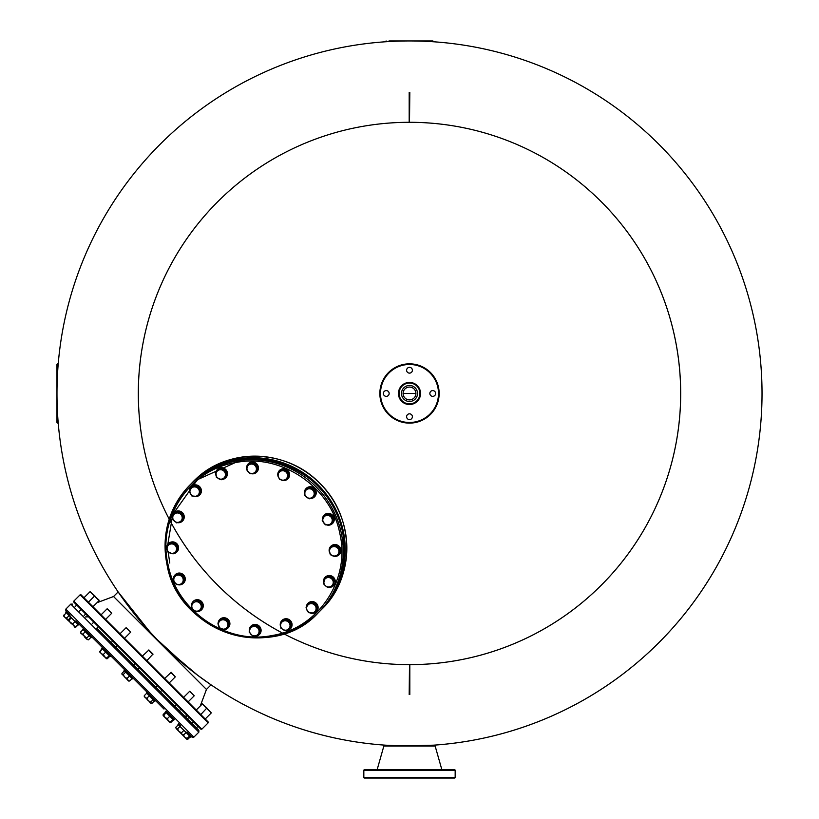 <?xml version="1.0" encoding="UTF-8"?>
<svg xmlns="http://www.w3.org/2000/svg" width="819" height="819" viewBox="0 0 819 819"><rect width="100%" height="100%" fill="white"/><g stroke="black" fill="none" stroke-linecap="round" stroke-linejoin="round"><path stroke-width="1.23" d="M403.091 393.478A6.409 6.409 0 0 1 409.5 387.07A6.409 6.409 0 0 1 415.909 393.478A6.409 6.409 0 0 1 409.5 399.887A6.409 6.409 0 0 1 403.091 393.478L415.909 393.478M183.118 663.718L160.176 642.7M155.968 638.421L153.286 635.616M152.047 634.285L160.79 643.314M151.372 633.568L147.092 628.89M146.836 628.603L139.609 620.27M135.104 614.793L132.576 611.619M132.371 611.363L129.996 608.302M126.31 603.419L124.928 601.555M124.13 600.45L122.707 598.464M119.789 594.328L119.134 593.386M119.072 593.294L127.641 605.2L151.402 633.599M404.146 745.966L433.538 745.177C435.022 746.078 383.988 746.078 385.462 745.177L401.177 745.904M156.542 639.015L187.408 667.239M57.617 403.89L56.972 404.535L56.972 393.478A352.528 352.528 0 0 0 119.062 593.273L119.062 593.273A352.528 352.528 0 0 1 56.972 393.478A352.528 352.528 0 0 0 409.5 746.007A352.528 352.528 0 0 0 762.028 393.478A352.528 352.528 0 0 0 409.5 40.95A352.528 352.528 0 0 0 56.972 393.478L56.972 364.475L57.617 363.831L57.617 372.225M209.684 683.906L209.705 683.916A352.528 352.528 0 0 0 762.028 393.478A352.528 352.528 0 0 1 209.705 683.916L209.981 684.111M409.5 401.484A8.016 8.016 0 0 1 401.484 393.478A8.016 8.016 0 0 1 409.5 385.462A8.016 8.016 0 0 1 417.516 393.478A8.016 8.016 0 0 1 409.5 401.484M283.814 633.763A271.171 271.171 0 0 0 680.671 393.478A271.171 271.171 0 0 0 409.5 122.297A271.171 271.171 0 0 0 169.216 519.164M409.5 664.649A271.171 271.171 0 0 0 644.348 257.893A271.171 271.171 0 0 0 174.652 257.893A271.171 271.171 0 0 0 409.5 664.649A271.171 271.171 0 0 0 644.348 257.893A271.171 271.171 0 0 0 174.652 257.893A271.171 271.171 0 0 0 409.5 664.649L409.183 694.532L409.817 694.532L409.817 664.649L409.183 664.649L409.817 664.649M409.5 122.297A271.171 271.171 0 0 0 174.652 529.064A271.171 271.171 0 0 0 644.348 529.064A271.171 271.171 0 0 0 409.5 122.297A271.171 271.171 0 0 0 174.652 529.064A271.171 271.171 0 0 0 644.348 529.064A271.171 271.171 0 0 0 409.5 122.297L409.817 92.424L409.183 92.424L409.183 122.297L409.817 122.297L409.183 122.297M409.5 363.831A29.648 29.648 0 0 1 439.148 393.478A29.648 29.648 0 0 1 409.5 423.116A29.648 29.648 0 0 1 379.852 393.478A29.648 29.648 0 0 1 409.5 363.831A29.648 29.648 0 0 0 379.852 393.478A29.648 29.648 0 0 0 409.5 423.116M409.5 403.89A10.412 10.412 0 0 0 419.912 393.478A10.412 10.412 0 0 0 409.5 383.057A10.412 10.412 0 0 0 399.088 393.478A10.412 10.412 0 0 0 409.5 403.89A10.412 10.412 0 0 1 399.088 393.478A10.412 10.412 0 0 1 409.5 383.057M409.5 413.83A2.887 2.887 0 0 0 406.613 416.707A2.887 2.887 0 0 0 409.5 419.594A2.887 2.887 0 0 0 412.387 416.707A2.887 2.887 0 0 0 409.5 413.83M386.261 390.591A2.887 2.887 0 0 0 383.384 393.478A2.887 2.887 0 0 0 386.261 396.365A2.887 2.887 0 0 0 389.148 393.478A2.887 2.887 0 0 0 386.261 390.591M409.5 367.352A2.887 2.887 0 0 0 406.613 370.239A2.887 2.887 0 0 0 409.5 373.126A2.887 2.887 0 0 0 412.387 370.239A2.887 2.887 0 0 0 409.5 367.352M432.739 390.591A2.887 2.887 0 0 0 429.852 393.478A2.887 2.887 0 0 0 432.739 396.365A2.887 2.887 0 0 0 435.616 393.478A2.887 2.887 0 0 0 432.739 390.591M406.613 778.05L385.186 778.05L406.613 778.05M373.925 778.05L385.186 778.05M368.161 778.05L364.475 778.05A0.645 0.645 0 0 1 363.831 777.405L363.831 770.362L364.475 769.717L368.161 769.717M373.925 769.717L406.613 769.717M454.525 778.05L364.475 778.05L363.831 777.405L455.169 777.405L454.525 778.05A0.645 0.645 0 0 0 455.169 777.405L454.525 778.05L439.578 778.05M433.814 778.05L412.387 778.05M439.578 769.717L454.525 769.717A0.645 0.645 0 0 1 455.169 770.362L363.831 770.362L364.475 769.717L454.525 769.717L455.169 770.362L454.525 769.717M364.475 769.717A0.645 0.645 0 0 0 363.831 770.362M450.839 769.717L445.075 769.717M455.169 777.405L455.169 770.362M383.865 745.065L383.865 746.007L435.135 746.007L441.871 769.717M383.865 746.007L377.129 769.717M412.387 769.717L433.814 769.717M200.901 729.207L73.771 602.078L73.771 601.166L201.812 729.207L200.901 729.207M144.594 658.384L208.159 721.948L208.159 722.86L80.119 594.819L81.03 594.819L144.594 658.384M87.961 601.76L93.397 607.196M150.092 632.186L118.141 591.922L113.544 596.519L206.46 689.434L200.266 706.009L202.354 703.91L211.322 712.888L205.211 719M86.149 614.445L83.425 611.732M56.972 382.422L56.972 393.478A352.528 352.528 0 0 0 409.5 746.007A352.528 352.528 0 0 0 762.028 393.478M57.617 414.721L57.617 423.116L56.972 422.481L56.972 404.535M56.972 422.481L56.972 393.478M388.994 40.95L432.893 40.95L433.538 41.595L430.753 41.595M406.613 40.95L391.871 40.95M427.129 40.95L430.006 40.95M154.474 636.854L152.508 634.776M142.854 624.078L139.865 620.567M146.335 628.04L136.23 616.185M131.757 610.575L130.19 608.558M119.758 594.277L119.205 593.478M147.655 629.504L158.763 641.277M170.403 652.528L171.284 653.337M178.665 659.919L179.177 660.36M183.057 663.656L184.398 664.772M96.97 602.712L113.544 596.519L206.46 689.434L211.046 684.838L197.563 675.184L166.257 648.638M187.541 667.352L189.762 669.133M193.878 672.368L194.656 672.972M197.492 675.122L198.106 675.583M199.406 676.555L201.791 678.306M201.924 678.408L203.89 679.831M207.125 682.125L208.63 683.179M207.34 682.278L206.46 681.664M200.614 677.456L197.768 675.337M197.614 675.214L196.714 674.539M187.029 666.932L183.18 663.759M182.944 663.564L182.258 662.991M177.784 659.152L176.494 658.026M173.536 655.384L169.502 651.699M169.4 651.596L167.762 650.061M198.863 732.145L193.878 737.131L65.837 609.101L70.823 604.115L198.863 732.145L198.863 730.333L100.686 632.166M164.015 709.08L76.474 621.549L93.888 638.963L83.497 628.572L82.821 629.248L91.206 637.632L91.882 636.957M75.86 620.925L83.497 628.572M96.98 628.46L110.934 642.403M115.919 647.389L133.262 664.731M138.247 669.717L155.59 687.059M160.575 692.045L174.519 705.988M179.504 710.974L186.056 717.536L186.169 714.475M166.022 712.448L163.155 715.571L163.155 714.516L165.622 712.049M163.155 714.516L163.718 716.134M169.584 722L170.976 722.348L173.444 719.881M163.554 714.915L163.155 715.571L163.81 715.171L165.039 717.454L167.322 718.693L168.427 720.843L170.577 721.948L169.932 722.348L170.976 722.348M211.322 712.888L206.89 708.353M183.395 734.756L184.725 737.141L187.101 738.472L189.578 736.005M187.101 738.472L186.957 739.383L187.868 739.24L190.336 736.762M181.398 733.814L186.957 739.383L187.868 739.24M200.768 714.567L206.89 707.995L202.354 703.91L196.232 710.032M175.798 727.436L178.276 724.702M175.809 727.17L176.146 728.562L177.539 728.9L180.006 726.433M177.539 728.9L178.972 731.387L181.449 732.821L183.917 730.343M181.449 732.821L182.013 734.428L183.63 734.991L186.097 732.524M183.63 734.991L182.586 735.001L176.372 728.787M175.798 727.456L176.146 728.562M188.114 701.914L194.236 695.792L189.701 691.267L183.589 697.379M194.236 695.792L189.701 691.267M163.81 715.171L166.277 712.704M167.322 718.693L169.789 716.216M163.145 715.56L169.932 722.358L173.055 719.481M170.813 672.379L175.266 676.822M171.263 672.368L175.307 676.863L169.185 682.985M144.4 696.815L144.287 695.659L145.055 697.471L146.877 698.238L148.27 700.685L150.716 702.088L151.003 703.419L151.648 703.019M150.829 703.245L151.976 703.347L150.829 703.245L149.109 701.525M154.453 700.88L151.976 703.347M144.287 695.659L146.755 693.191M146.877 698.238L149.345 695.771M150.716 702.088L153.194 699.621M144.216 696.252L148.27 700.685M152.928 654.494L148.485 650.04M152.938 654.043L148.935 650.04M124.427 670.853L121.959 673.331L122.062 674.477L123.219 674.59L124.621 677.037L127.068 678.429L128.614 681.029M121.888 673.924L127.836 680.251L129.648 681.019L128.491 680.917M132.115 678.552L129.648 681.019M123.219 674.59L125.686 672.112M127.068 678.429L129.535 675.962M124.529 638.318L130.641 632.207L126.116 627.671L119.994 633.793M130.641 632.207L126.116 627.671M102.426 648.853L99.549 651.975L99.959 651.32L101.065 653.48L103.214 654.586L106.337 658.752L109.459 655.886L110.135 656.562L110.811 655.886M99.549 651.586L104.453 656.869L106.736 658.097L106.337 658.752L106.992 658.353M109.203 655.63L106.736 658.097M103.214 654.586L105.692 652.119M105.6 619.389L111.712 613.267L110.708 612.264L107.176 608.742L101.065 614.854M111.712 613.267L107.176 608.742M89.189 635.616L86.722 638.083L80.62 633.036L80.631 632.002L81.194 633.609L82.811 634.172L87.06 639.475L88.452 639.823L90.929 637.356M86.722 638.083L87.06 639.475L88.452 639.823M80.631 632.002L83.098 629.524M82.811 634.172L85.278 631.705M92.946 606.746L99.068 600.624L90.09 591.646L83.968 597.768M99.068 600.173L94.533 596.089L88.411 602.211M70.649 617.076L68.038 620.454L68.95 620.311L70.28 622.696L75.604 626.975L78.071 624.508M68.182 619.553L68.038 620.454L72.656 624.027L74.764 627.18L75.809 627.17L78.276 624.702M75.133 621.56L72.656 624.027M75.604 626.975L74.703 627.119L75.604 626.975M68.95 620.311L71.417 617.843M67.977 620.392L66.687 618.058L64.691 617.106L67.977 620.259M94.984 596.089L90.09 591.646M69.154 615.581L66.687 618.058M63.595 616.011L64.691 617.106L63.739 615.11L63.595 616.011L66.206 612.632M75.256 627.108L75.809 627.17M84.244 636.66L85.903 638.318M102.099 648.525L99.744 651.607M107.32 658.691L106.163 658.578L107.32 658.691L109.787 656.214M180.538 725.603L178.675 723.74L177.989 724.416L190.817 737.243L191.503 736.568L186.957 732.032M165.346 711.772L166.022 711.087L165.346 711.772L173.73 720.157L174.406 719.471L166.728 711.793M147.092 692.157L146.488 692.925L154.801 701.228L155.477 700.542L147.174 692.239M124.16 670.587L132.463 678.89L133.067 678.132M110.104 655.18L102.426 647.501L101.751 648.177L109.429 655.855M69.779 614.854L66.411 611.476L65.725 612.162L78.552 624.979L79.238 624.303L78.552 624.979M168.079 564.772C176.802 611.158 226.853 645.044 272.471 635.452C318.601 628.245 350.87 579.279 339.783 533.323C331.06 486.926 281.009 453.04 235.391 462.633C189.261 469.85 156.992 518.816 168.079 564.772M256.132 625.9L259.797 630.057L258.835 632.759A4.801 4.648 45 0 1 249.713 632.012A4.801 4.648 45 0 1 249.836 629.576L251.423 626.248L256.757 625.276L260.422 629.432L258.128 635.196L252.795 636.168L249.13 632.012L249.836 629.576A4.801 4.648 45 0 1 253.337 626.515L256.757 625.276M250.798 626.873L253.337 626.515A4.801 4.648 45 0 1 258.835 632.759L258.128 635.196M259.797 630.057L260.422 629.432M259.367 634.52A5.928 5.743 -135 0 0 256.859 624.682A5.928 5.743 -135 0 0 250.983 626.136M249.345 631.224A5.928 5.743 45 0 1 256.685 624.856A5.928 5.743 45 0 1 259.275 634.602A5.928 5.743 45 0 1 253.788 636.056M251.238 634.674A5.928 5.743 45 0 1 250.307 633.599M284.992 619.911L289.926 622.399L290.018 625.266A4.801 4.648 45 0 1 281.419 628.05A4.801 4.648 45 0 1 280.6 625.726L280.507 622.87L285.616 619.287L290.54 621.785L290.991 627.231L285.882 630.814L280.948 628.316L280.6 625.726A4.801 4.648 45 0 1 282.616 621.519L285.616 619.287M280.507 622.87L282.616 621.519A4.801 4.648 45 0 1 290.018 625.266L290.366 627.856M289.926 622.399L290.54 621.785M314.445 603.705L316.943 608.64L315.335 611.015A4.801 4.648 45 0 1 307.156 610.339L306.04 607.739L309.623 602.641L315.069 603.081L317.567 608.015L313.984 613.124L308.538 612.673L307.156 610.339A4.801 4.648 45 0 1 311.589 603.613L314.445 603.705L315.069 603.081M308.998 603.255L311.589 603.613A4.801 4.648 45 0 1 315.335 611.015L313.984 613.124M316.943 608.64L317.567 608.015M329.637 576.801L333.804 580.466L333.179 583.261A4.801 4.648 45 0 1 325.471 585.769L323.525 583.804L325.123 577.845L330.262 576.177L334.418 579.842L332.821 585.8L327.682 587.469L325.471 585.769A4.801 4.648 45 0 1 326.935 577.774L330.262 576.177M324.498 578.47L326.935 577.774A4.801 4.648 45 0 1 333.179 583.261L332.821 585.8M333.804 580.466L334.418 579.842M333.179 545.792L338.38 547.635L338.82 550.45A4.801 4.648 45 0 1 332.76 555.743L330.292 554.688L329.146 549.324L333.804 545.178L339.005 547.01L340.151 552.385L335.483 556.531L332.76 555.743A4.801 4.648 45 0 1 331.03 547.696L333.804 545.178M329.146 549.324L331.03 547.696A4.801 4.648 45 0 1 338.82 550.45L339.527 552.999M338.38 547.635L339.005 547.01M329.975 515.141L333.087 519.727L331.787 522.276A4.801 4.648 45 0 1 327.897 524.846L325.317 524.846L322.205 520.26L325.163 514.782L330.6 514.516L333.702 519.103L330.753 524.58L327.897 524.846A4.801 4.648 45 0 1 323.249 517.966A4.801 4.648 45 0 1 327.129 515.407L330.6 514.516M324.539 515.407L327.129 515.407A4.801 4.648 45 0 1 331.787 522.276L330.753 524.58M333.087 519.727L333.702 519.103M309.879 487.919L314.465 491.031L314.199 493.877A4.801 4.648 45 0 1 311.64 497.768L309.347 498.802L304.76 495.69L305.026 490.253L310.503 487.305L315.09 490.407L314.824 495.843L311.64 497.768A4.801 4.648 45 0 1 304.76 493.11A4.801 4.648 45 0 1 307.33 489.219L310.503 487.305M305.026 490.253L307.33 489.219A4.801 4.648 45 0 1 314.199 493.877L314.199 496.468M314.465 491.031L315.09 490.407M286.517 471.283L287.305 474.017A4.801 4.648 45 0 1 286.455 478.634L288.974 475.859L287.141 470.669L281.767 469.512L281.152 470.137L286.517 471.283L287.141 470.669M284.828 480.528L282.012 480.077A4.801 4.648 45 0 1 279.248 472.287A4.801 4.648 45 0 1 287.305 474.017L288.349 476.484L286.455 478.634A4.801 4.648 45 0 1 282.012 480.077L279.453 479.371L277.621 474.181L281.152 470.137M288.974 475.859L288.349 476.484M253.48 463.503L255.18 465.714A4.801 4.648 45 0 1 256.183 470.362L255.477 472.798L256.101 472.184L257.77 467.045L254.105 462.878L248.147 464.475L254.105 462.878M255.477 472.798L252.682 473.423A4.801 4.648 45 0 1 247.184 467.178A4.801 4.648 45 0 1 255.18 465.714L257.146 467.659L256.183 470.362A4.801 4.648 45 0 1 252.682 473.423L250.143 473.781L246.478 469.615L248.147 464.475M257.77 467.045L257.146 467.659M220.393 468.867L222.727 470.239A4.801 4.648 45 0 1 225.42 474.211L225.778 476.801L226.392 476.187L225.952 470.741L221.017 468.243L215.909 471.816L221.017 468.243M225.778 476.801L223.403 478.419A4.801 4.648 45 0 1 216.001 474.682A4.801 4.648 45 0 1 222.727 470.239L225.327 471.355L225.42 474.211A4.801 4.648 45 0 1 223.403 478.419L221.284 479.76L216.359 477.272L215.909 471.816M225.952 470.741L225.327 471.355M197.277 496.416L191.83 495.966L189.332 491.042L190.684 488.923A4.801 4.648 45 0 1 198.853 489.598L200.235 491.932L200.86 491.308L198.362 486.373L192.915 485.933L192.291 486.547L197.748 486.998L198.853 489.598A4.801 4.648 45 0 1 198.628 494.307L200.86 491.308M198.362 486.373L197.748 486.998M200.235 491.932L198.628 494.307A4.801 4.648 45 0 1 190.448 493.632A4.801 4.648 45 0 1 190.684 488.923L192.291 486.547M181.777 521.201L176.638 522.87L172.481 519.205L172.84 516.676A4.801 4.648 45 0 1 180.538 514.168L182.75 515.868L183.374 515.253L179.218 511.588L173.454 513.871L178.593 512.203L180.538 514.168A4.801 4.648 45 0 1 182.135 518.673L181.777 521.201L182.402 520.577L183.374 515.253M179.218 511.588L178.593 512.203M182.75 515.868L182.135 518.673A4.801 4.648 45 0 1 174.427 521.171A4.801 4.648 45 0 1 172.84 516.676L173.454 513.871M177.139 550.348L173.096 553.879L167.895 552.037L167.189 549.488A4.801 4.648 45 0 1 173.259 544.195L175.983 544.983L176.607 544.359L171.417 542.526L166.748 546.672L170.792 543.14L173.259 544.195A4.801 4.648 45 0 1 176.433 547.798L177.139 550.348L177.754 549.723L176.607 544.359M171.417 542.526L170.792 543.14M175.983 544.983L176.433 547.798A4.801 4.648 45 0 1 170.362 553.091A4.801 4.648 45 0 1 167.189 549.488L166.748 546.672M184.07 579.412L181.736 584.264L176.3 584.541L173.198 579.954L174.232 577.661A4.801 4.648 45 0 1 178.112 575.102L181.583 574.211L176.146 574.477L175.522 575.102L178.112 575.102A4.801 4.648 45 0 1 182.381 577.252L184.07 579.412L184.695 578.798L181.583 574.211M180.968 574.836L182.381 577.252A4.801 4.648 45 0 1 178.88 584.531A4.801 4.648 45 0 1 174.232 577.661L175.522 575.102M181.736 584.264L184.695 578.798M201.515 603.982L201.249 609.418L196.396 611.752L191.81 608.65L191.81 606.06A4.801 4.648 45 0 1 194.369 602.17L197.553 600.255L194.369 602.17A4.801 4.648 45 0 1 199.089 602.559L201.515 603.982L202.139 603.357L197.553 600.255M196.929 600.88L199.089 602.559A4.801 4.648 45 0 1 198.689 610.718A4.801 4.648 45 0 1 191.81 606.06L192.076 603.204M201.249 609.418L201.873 608.793L202.139 603.357M226.822 620.3L228.665 625.501L226.761 627.651A4.801 4.648 45 0 1 218.509 623.484A4.801 4.648 45 0 1 219.553 621.304L222.072 618.529L227.447 619.686L229.279 624.877L225.133 629.535L219.758 628.388L217.926 623.198L219.553 621.304A4.801 4.648 45 0 1 224.007 619.86L226.822 620.3L227.447 619.686M221.458 619.154L224.007 619.86A4.801 4.648 45 0 1 226.761 627.651L225.133 629.535M228.665 625.501L229.279 624.877M290.336 628.849A5.928 5.743 -135 0 0 291.032 621.406A5.928 5.743 -135 0 0 281.951 620.464M280.722 626.934A5.928 5.743 45 0 1 290.858 621.58A5.928 5.743 45 0 1 286.261 630.569M284.828 630.395A5.928 5.743 45 0 1 282.647 629.361M316.39 611.67A5.928 5.743 -135 0 0 315.448 602.6A5.928 5.743 -135 0 0 308.005 603.296M307.494 610.984A5.928 5.743 45 0 1 306.449 608.804M306.275 607.36A5.928 5.743 45 0 1 315.274 602.774A5.928 5.743 45 0 1 309.92 612.899M333.558 585.616A5.928 5.743 -135 0 0 330.497 575.644A5.928 5.743 -135 0 0 325.174 577.241M326.095 586.291A5.928 5.743 45 0 1 325.02 585.36M323.638 582.811A5.928 5.743 45 0 1 330.333 575.808A5.928 5.743 45 0 1 333.476 585.708A5.928 5.743 45 0 1 328.47 587.264M339.23 554.647A5.928 5.743 -135 0 0 333.896 544.635A5.928 5.743 -135 0 0 330.856 546.263M329.228 549.232A5.928 5.743 45 0 1 340.059 547.88A5.928 5.743 45 0 1 335.698 556.347M334.828 556.367A5.928 5.743 45 0 1 331.941 555.436M329.832 553.153A5.928 5.743 45 0 1 329.177 549.59M332.545 523.474A5.928 5.743 -135 0 0 325.123 514.291A5.928 5.743 -135 0 0 324.16 515.09M322.461 519.686A5.928 5.743 45 0 1 332.719 515.745A5.928 5.743 45 0 1 326.515 524.877M323.976 523.187A5.928 5.743 45 0 1 322.973 521.652M314.516 496.846A5.928 5.743 -135 0 0 314.035 488.124A5.928 5.743 -135 0 0 306.132 488.462M304.729 494.492A5.928 5.743 45 0 1 313.861 488.288A5.928 5.743 45 0 1 309.92 498.556M307.954 498.034A5.928 5.743 45 0 1 306.419 497.031M287.889 478.818A5.928 5.743 -135 0 0 286.445 469.441A5.928 5.743 -135 0 0 279.504 470.434M277.795 473.966A5.928 5.743 45 0 1 286.271 469.604A5.928 5.743 45 0 1 284.91 480.436M284.562 480.497A5.928 5.743 45 0 1 280.999 479.842M278.716 477.723A5.928 5.743 45 0 1 277.784 474.836M256.716 472.123A5.928 5.743 -135 0 0 254.207 462.295A5.928 5.743 -135 0 0 248.331 463.738M246.683 468.837A5.928 5.743 45 0 1 254.033 462.469A5.928 5.743 45 0 1 256.623 472.215A5.928 5.743 45 0 1 251.136 473.658M248.587 472.276A5.928 5.743 45 0 1 247.655 471.201M225.737 477.794A5.928 5.743 -135 0 0 226.433 470.362A5.928 5.743 -135 0 0 217.352 469.42M216.134 475.88A5.928 5.743 45 0 1 226.259 470.526A5.928 5.743 45 0 1 221.662 479.524M220.229 479.35A5.928 5.743 45 0 1 218.049 478.316M199.682 494.973A5.928 5.743 -135 0 0 198.741 485.892A5.928 5.743 -135 0 0 191.298 486.588M189.578 490.663A5.928 5.743 45 0 1 198.567 486.066A5.928 5.743 45 0 1 193.212 496.191M190.786 494.277A5.928 5.743 45 0 1 189.752 492.096M182.514 521.027A5.928 5.743 -135 0 0 179.453 511.046A5.928 5.743 -135 0 0 174.13 512.643M172.594 518.212A5.928 5.743 45 0 1 179.279 511.22A5.928 5.743 45 0 1 182.432 521.109A5.928 5.743 45 0 1 177.426 522.665M175.051 521.703A5.928 5.743 45 0 1 173.976 520.761M176.843 551.996A5.928 5.743 -135 0 0 171.499 541.973A5.928 5.743 -135 0 0 168.458 543.611M166.841 546.58A5.928 5.743 45 0 1 177.662 545.219A5.928 5.743 45 0 1 173.3 553.695M172.43 553.716A5.928 5.743 45 0 1 169.553 552.784M167.434 550.501A5.928 5.743 45 0 1 166.779 546.938M183.528 583.169A5.928 5.743 -135 0 0 176.105 573.986A5.928 5.743 -135 0 0 175.143 574.784M173.444 579.381A5.928 5.743 45 0 1 183.702 575.44A5.928 5.743 45 0 1 177.498 584.571M174.959 582.872A5.928 5.743 45 0 1 173.956 581.347M201.556 609.797A5.928 5.743 -135 0 0 201.085 601.074A5.928 5.743 -135 0 0 193.182 601.412M191.779 607.442A5.928 5.743 45 0 1 200.911 601.248A5.928 5.743 45 0 1 196.969 611.506M195.004 610.984A5.928 5.743 45 0 1 193.468 609.981M228.194 627.825A5.928 5.743 -135 0 0 226.75 618.458A5.928 5.743 -135 0 0 219.809 619.451M218.11 622.983A5.928 5.743 45 0 1 226.576 618.621A5.928 5.743 45 0 1 225.215 629.453M224.867 629.504A5.928 5.743 45 0 1 221.304 628.849M219.021 626.74A5.928 5.743 45 0 1 218.089 623.853M409.5 422.481A29.003 29.003 0 0 0 438.503 393.478A29.003 29.003 0 0 0 409.5 364.475A29.003 29.003 0 0 0 380.497 393.478A29.003 29.003 0 0 0 409.5 422.481M409.5 382.422A11.056 11.056 0 0 1 420.556 393.478A11.056 11.056 0 0 1 409.5 404.535A11.056 11.056 0 0 1 398.443 393.478A11.056 11.056 0 0 1 409.5 382.422M344.441 546.508A89.895 87.009 -135 0 0 317.557 485.411A89.895 87.009 -135 0 0 256.47 458.538M318.11 484.858A90.53 87.623 45 0 1 320.168 610.841A90.53 87.623 45 0 1 319.799 611.209L321.765 609.244A90.53 87.623 -135 0 0 319.707 483.261A90.53 87.623 -135 0 0 193.734 481.203L192.137 482.8A90.53 87.623 45 0 1 318.11 484.858M388.247 41.595L385.462 41.769M167.086 564.844A90.53 87.623 -135 0 0 272.962 636.465A90.53 87.623 -135 0 0 318.181 612.837A90.53 87.623 -135 0 0 341.247 532.862A90.53 87.623 -135 0 0 235.35 461.169A90.53 87.623 -135 0 0 190.141 484.797A90.53 87.623 -135 0 0 167.076 564.772M319.43 611.578A90.53 87.623 -135 0 0 342.496 531.613A90.53 87.623 -135 0 0 236.609 459.909A90.53 87.623 -135 0 0 191.4 483.548L190.141 484.797C168.99 507.196 161.292 533.865 167.056 564.813C178.255 632.688 272.942 662.806 318.181 612.837L319.43 611.578C340.581 589.178 348.28 562.51 342.516 531.572C331.316 463.697 236.63 433.579 191.4 483.548M240.09 460.432L197.44 479.688L173.669 513.144M172.399 516.605L167.813 544.348M168.09 551.484L169.789 563.062M363.831 777.405L364.475 778.05M201.812 729.207L208.159 722.86M73.771 601.166L80.119 594.819M193.734 481.203C225.972 447.205 286.374 448.198 319.727 483.251C354.781 516.605 355.774 577.006 321.765 609.244M57.617 363.831L58.221 363.831M57.617 423.116L58.221 423.116M385.462 41.595L386.107 40.95M435.135 745.065L435.135 746.007M193.878 737.131L192.066 737.131M65.837 609.101L65.837 610.913M70.823 604.115L72.645 604.115M187.397 718.867L188.984 717.28L187.397 718.867M196.376 727.845L197.952 726.258M191.933 723.402L193.519 721.815M174.744 706.224L176.331 704.637M179.279 710.749L180.866 709.162M155.815 687.284L157.402 685.698M164.65 678.449L171.222 672.327M160.35 691.82L161.937 690.233M138.022 669.492L139.609 667.905M146.857 660.657L152.979 654.084M133.487 664.956L135.074 663.37M142.322 656.121L148.894 649.999M115.684 647.164L117.271 645.577M111.159 642.628L112.746 641.042M96.755 628.224L98.341 626.637M92.23 623.699L93.806 622.112M84.111 615.581L85.698 613.994M79.576 611.046L81.163 609.459M75.133 606.603L76.72 605.016M178.675 723.74L177.989 724.416M187.06 732.125L186.374 732.8M124.764 669.829L124.078 670.505L124.764 669.829M70.854 615.919L70.168 616.594M133.149 678.214L132.463 678.89M85.452 616.922L88.503 616.799"/></g></svg>
